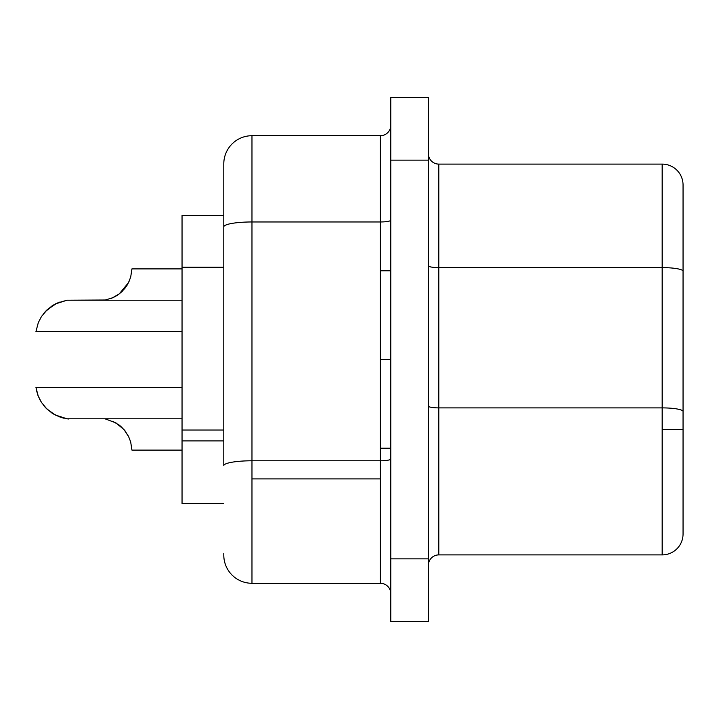 <?xml version="1.0" encoding="UTF-8"?>
<svg xmlns="http://www.w3.org/2000/svg" width="719" height="719" viewBox="0 0 719 719"><rect width="100%" height="100%" fill="white"/><g stroke="black" fill="none" stroke-linecap="round" stroke-linejoin="round"><path stroke-width="1.08" d="M390.794 359.5L380.351 359.5L380.351 460.78L251.974 460.78L251.974 478.908L380.351 478.908L380.351 460.78L251.974 460.78L251.974 221.964L380.351 221.964L380.351 270.775L380.351 135.711L251.974 135.711L251.974 221.964L380.351 221.964L380.351 135.711L251.974 135.711A28.185 28.185 0 0 0 223.789 163.896L223.789 226.862L223.789 163.896A28.185 28.185 0 0 1 251.974 135.711L251.974 221.964A28.185 4.898 180 0 0 223.789 226.862A28.185 4.898 0 0 1 251.974 221.964L251.974 460.78A28.185 4.898 180 0 0 223.789 465.678L223.789 226.862L223.789 465.678A28.185 4.898 0 0 1 251.974 460.78L251.974 583.289L380.351 583.289L380.351 478.908L251.974 478.908L251.974 583.289L380.351 583.289L380.351 270.775L380.351 359.5L390.794 359.5M117.413 295.167L115.256 296.48M121.026 292.399L124.863 288.364L129.33 280.886L124.827 288.409L127.11 285.164L122.266 291.249M182.042 268.897L131.928 268.897L130.705 277.013L128.548 282.594L124.747 288.499L119.345 293.792L112.73 297.729L105.369 300.003L67.038 300.209L57.169 303.067L47.166 309.745L41.621 316.333M117.395 295.176L116.487 295.761L117.395 295.176M124.881 288.346L127.11 285.164M43.428 405.183L45.594 407.7M36.39 390.04L37.99 395.549L41.486 402.451L46.735 408.841L55.255 414.998L67.038 418.791L182.042 418.791L67.038 418.791L59.183 416.768L51.993 413.083L45.872 407.988L41.226 402.056L38.269 396.259L35.95 387.469L182.042 387.469M39.32 398.632L40.093 400.124M182.042 300.209L67.038 300.209L182.042 300.209M105.936 419.105L116.065 422.988L124.153 429.773L128.836 437.008M223.789 430.043L182.042 430.043L182.042 440.918L223.789 440.918L182.042 440.918L182.042 503.543L223.789 503.543L182.042 503.543L182.042 267.207L182.042 430.043L223.789 430.043M662.172 407.889L662.172 429.638L683.05 429.638L683.05 411.52A20.878 3.622 180 0 0 662.172 407.889A20.878 3.622 0 0 1 683.05 411.52L683.05 271.234A20.878 3.622 180 0 0 662.172 267.612L662.172 407.889L438.806 407.889L438.806 267.612L662.172 267.612A20.878 3.622 -0 0 1 683.05 271.234L683.05 184.981A20.878 20.878 0 0 0 662.172 164.103L662.172 267.612L662.172 164.103A20.878 20.878 0 0 1 683.05 184.981L683.05 429.638L662.172 429.638L662.172 554.897A20.878 20.878 0 0 0 683.05 534.019A20.878 20.878 0 0 1 662.172 554.897L662.172 407.889L438.806 407.889L438.806 554.897L662.172 554.897L438.806 554.897A10.434 10.434 0 0 0 428.371 565.332A10.434 10.434 0 0 1 438.806 554.897L438.806 407.889A10.434 1.815 0 0 1 428.371 406.082A10.434 1.815 180 0 0 438.806 407.889L438.806 267.612L662.172 267.612L662.172 407.889M390.794 621.486L390.794 97.514L390.794 160.139L428.371 160.139L428.371 97.514L390.794 97.514L428.371 97.514L428.371 558.861L428.371 160.139L390.794 160.139L390.794 621.486L428.371 621.486L428.371 558.861L390.794 558.861L428.371 558.861L428.371 621.486L390.794 621.486M182.042 215.457L182.042 267.207L223.789 267.207L182.042 267.207L182.042 215.457L223.789 215.457L182.042 215.457M223.789 553.297L223.789 555.104A28.185 28.185 0 0 0 251.974 583.289A28.185 28.185 0 0 1 223.789 555.104M683.05 534.019L683.05 429.638L683.05 534.019M428.371 265.796A10.434 1.815 180 0 0 438.806 267.612L438.806 164.103A10.434 10.434 0 0 1 428.371 153.668A10.434 10.434 0 0 0 438.806 164.103L662.172 164.103L438.806 164.103L438.806 267.612A10.434 1.815 0 0 1 428.398 265.922M380.351 135.711A10.434 10.434 0 0 0 390.794 125.277A10.434 10.434 0 0 1 380.351 135.711M390.794 220.158A10.434 1.815 0 0 1 380.351 221.964A10.434 1.815 180 0 0 390.794 220.158M390.794 458.974A10.434 1.815 0 0 1 380.351 460.78A10.434 1.815 180 0 0 390.794 458.974M390.794 593.723A10.434 10.434 0 0 0 380.351 583.289A10.434 10.434 0 0 1 390.794 593.723M114.743 296.749L113.189 297.522L114.743 296.749M122.239 291.267L119.381 293.756L122.239 291.267M46.735 408.841L53.916 414.27L63.685 418.152M131.928 268.897L130.705 277.013L128.548 282.594L119.354 293.783L112.73 297.729L105.369 300.003L67.038 300.209L55.228 304.011L45.594 311.309L43.257 314.05M38.008 395.594L38.305 396.34L38.008 395.594M60.98 417.397L63.542 418.116M68.835 418.997L67.038 418.791M124.827 430.591L120.99 426.574M106.061 419.132L105.468 419.015M120.118 425.828L124.747 430.492L119.354 425.217M125.609 431.607L124.863 430.645M112.712 421.262L119.318 425.19L124.702 430.429L128.494 436.316L130.678 441.906L131.928 450.103L182.042 450.103M38.269 396.259L38.026 395.648M131.451 445.268L131.622 446.346M182.042 331.531L35.95 331.531L38.305 322.651L41.298 316.836L45.962 310.923L52.083 305.863L59.255 302.205M47.157 309.745L45.594 311.309M112.649 297.765L111.05 298.43L112.649 297.765M119.354 293.783L116.415 295.806L119.354 293.783M55.093 304.083L52.595 305.53L55.093 304.083M59.461 302.124L55.228 304.011L59.461 302.124M390.794 448.225L380.351 448.225M390.794 270.775L380.351 270.775"/></g></svg>
